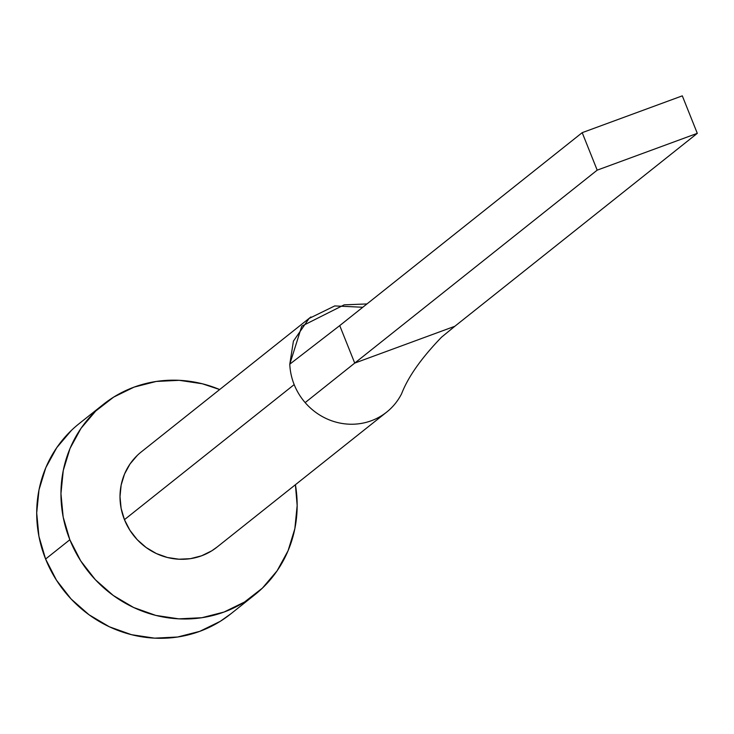 <?xml version="1.0" encoding="UTF-8"?>
<svg xmlns="http://www.w3.org/2000/svg" width="734" height="734" viewBox="0 0 734 734"><rect width="100%" height="100%" fill="white"/><g stroke="black" fill="none" stroke-linecap="round" stroke-linejoin="round"><path stroke-width="1.1" d="M310.913 316.941L141.185 451.997A60.821 57.903 51.5 0 0 124.45 519.663L294.178 384.607A60.821 57.903 -128.5 0 1 289.783 364.183L293.416 341.127L309.078 318.464L334.732 305.931L362.77 307.262M103.32 404.406L79.07 423.702A121.642 115.816 51.5 0 0 45.6 559.033L69.849 539.738A121.642 115.816 -128.5 0 1 103.32 404.406A121.642 115.816 -128.5 0 1 219.668 389.543L202.327 383.772L179.289 380.322L156.241 381.451L134.074 387.121L113.632 397.122L95.704 411.049L80.979 428.39L70.024 448.456L63.262 470.494L60.95 493.643L63.17 517.03L69.849 539.738L45.6 559.033A121.642 115.816 51.5 0 0 230.549 614.064L254.79 594.769A121.642 115.816 -128.5 0 1 69.849 539.738L80.722 560.904L95.374 579.722L113.247 595.448L133.643 607.504L155.782 615.404L178.821 618.854L201.868 617.716L224.035 612.046L244.477 602.054L262.405 588.117L277.122 570.786L288.077 550.72L294.848 528.682L297.16 505.524L295.407 484.724A121.642 115.816 -128.5 0 1 254.79 594.769M217.136 547.004L211.768 550.821L201.547 555.821L190.464 558.657L178.94 559.216L167.416 557.491L156.351 553.546L146.149 547.518L137.212 539.655L129.89 530.251L124.45 519.663L121.11 508.304L120 496.615L121.156 485.036L124.541 474.017L130.019 463.989L137.377 455.319M71.455 430.344L56.738 447.685L45.783 467.751L39.012 489.789L36.7 512.938L38.92 536.325L45.6 559.033L56.472 580.199L71.125 599.017L88.998 614.743L109.394 626.799L131.533 634.699L154.571 638.149L177.619 637.011L199.786 631.341L220.228 621.349L230.971 613.725M124.45 519.663A60.821 57.903 51.5 0 0 216.925 547.179L386.653 412.123A60.821 57.903 -128.5 0 1 305.151 402.608A60.821 57.903 -128.5 0 1 294.178 384.607L124.45 519.663M401.672 393.617A60.821 57.903 -128.5 0 1 386.653 412.123M401.59 393.782C408.122 376.854 421.463 357.972 441.611 337.117L454.832 326.281L354.724 363.091L305.151 402.608A60.821 57.903 51.5 0 0 399.81 397.011M366.954 303.94L344.173 304.849L301.775 326.162L289.783 364.183A60.821 57.903 51.5 0 0 294.178 384.607A60.821 57.903 51.5 0 0 305.151 402.608L354.724 363.091L339.732 325.602L289.783 364.183L339.732 325.602L582.2 132.661L339.732 325.602L354.724 363.091L597.192 170.15L354.724 363.091L454.832 326.281L697.3 133.34L454.832 326.281M682.308 95.851L582.2 132.661L597.192 170.15L697.3 133.34L682.308 95.851L582.2 132.661L597.192 170.15L697.3 133.34L682.308 95.851"/></g></svg>
